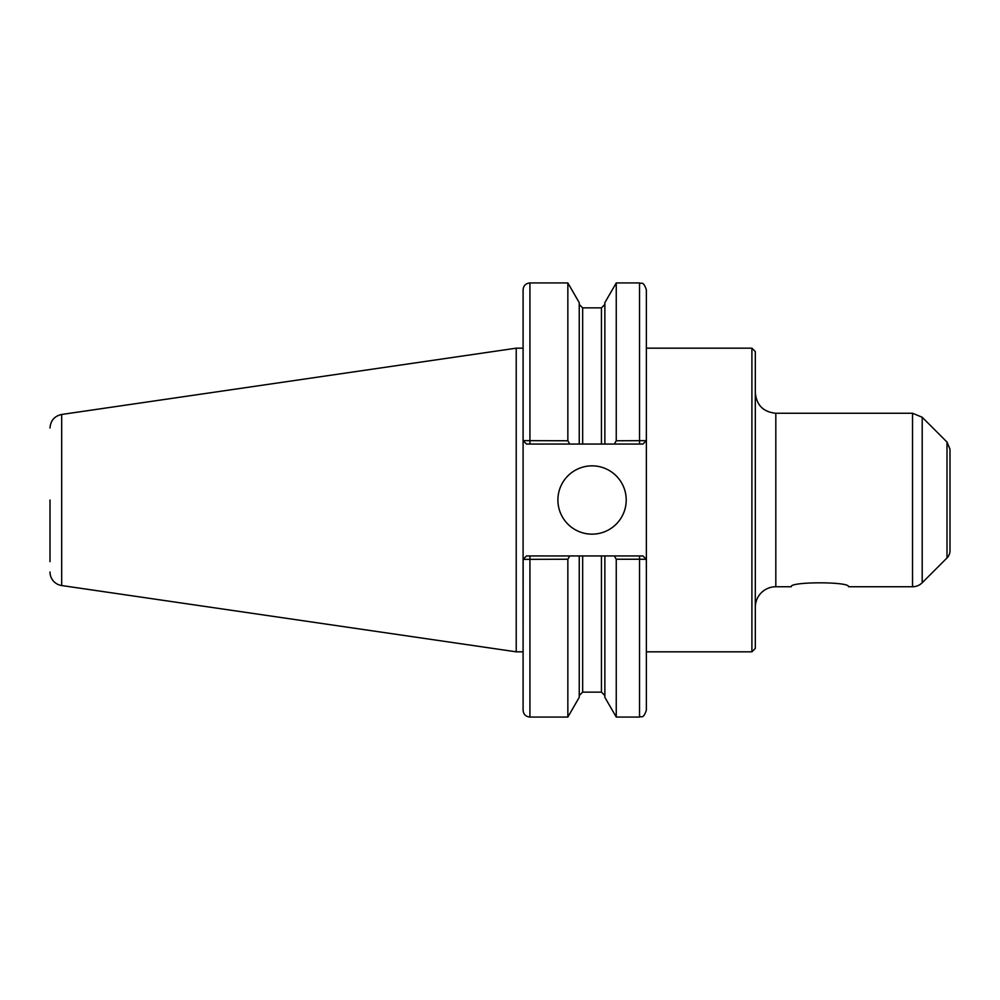 <?xml version="1.0" encoding="UTF-8"?>
<svg xmlns="http://www.w3.org/2000/svg" width="1000" height="1000" viewBox="0 0 1000 1000"><rect width="100%" height="100%" fill="white"/><g stroke="black" fill="none" stroke-linecap="round" stroke-linejoin="round"><path stroke-width="1.5" d="M848.5 586.75C850.263 581.512 789.475 581.512 791.237 586.75C789.475 581.512 850.263 581.512 848.5 586.75L912.537 586.75A13.662 13.662 0 0 0 922.2 582.75L922.2 417.25L912.537 413.25L912.537 586.75M755.312 607.25A20.488 20.488 0 0 1 775.812 586.75L791.237 586.75M947 557.962L947 442.038L950 449.288L950 550.712A10.25 10.25 0 0 1 947 557.962L922.2 582.75M646.363 348.175L751.9 348.175L751.9 651.825L646.363 651.825L646.363 559.362L646.363 710.225C643.112 719.562 641.55 715.75 639.525 717.062L639.525 559.237L646.363 559.362L646.363 289.775L646.363 440.637L616.25 440.763L614.338 444.05L642.938 444.05L646.287 440.637M751.9 348.175L755.312 351.6L755.312 648.4L751.9 651.825M569.763 444.05L579.237 444.05L579.237 302.663L567.85 282.938L567.85 440.763L523.088 440.637L523.088 289.775C523.5 285.625 525.775 283.35 529.925 282.938L529.925 444.05L569.763 444.05L567.85 440.763M523.15 440.637L526.5 444.05L523.088 440.637L523.088 710.225C523.5 714.375 525.775 716.65 529.925 717.062L567.85 717.062L567.85 559.237L569.763 555.95L526.5 555.95L523.15 559.362L567.85 559.237M523.15 559.362L523.088 651.825L516.225 651.825L516.225 348.175L523.088 348.175M646.287 559.362L642.938 555.95L579.237 555.95L579.237 697.337L567.85 717.062M579.237 555.95L569.763 555.95M579.237 444.05L604.862 444.05L604.862 302.663L616.25 282.938L616.25 440.763M604.862 444.05L614.338 444.05M614.338 555.95L616.25 559.237L616.25 717.062L639.525 717.062M604.862 555.95L604.862 697.337L616.25 717.062M616.25 559.237L639.525 559.237L639.525 555.95M523.088 559.362L526.5 555.95M642.938 555.95L646.363 559.362M646.363 440.637L642.938 444.05M526.5 444.05L529.925 444.05M557.9 500A34.15 34.15 0 0 1 592.05 465.85A34.15 34.15 0 0 1 626.213 500A34.15 34.15 0 0 1 592.05 534.15A34.15 34.15 0 0 1 557.9 500M50 500L50 561.65M50 427.987C50.562 420.588 54.462 416.087 61.688 414.462L61.688 585.538A13.662 13.662 0 0 1 50 572.013M755.312 392.75C756.525 405.2 763.363 412.038 775.812 413.25L775.812 586.75M529.925 555.95L529.925 717.062M616.25 282.938L639.525 282.938L639.525 444.05M582.663 555.95L582.663 692.125L579.237 695.537M579.237 304.462L582.663 307.875L582.663 444.05M601.438 555.95L601.438 692.125L604.862 695.537M582.663 307.875L601.438 307.875L601.438 444.05M775.812 413.25L912.537 413.25M947 442.038L922.2 417.25M529.925 282.938L567.85 282.938M639.525 282.938C641.55 284.25 643.112 280.438 646.363 289.775M582.663 692.125L601.438 692.125M601.438 307.875L604.862 304.462M61.688 585.538L516.225 651.825M61.688 414.462L516.225 348.175"/></g></svg>
